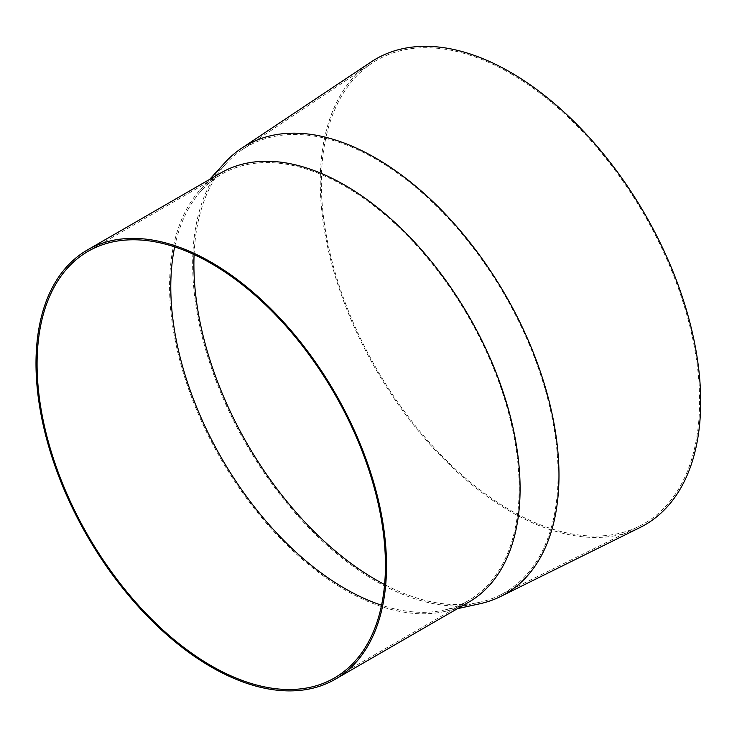 <?xml version="1.0" encoding="UTF-8"?>
<svg xmlns="http://www.w3.org/2000/svg" width="737" height="737" viewBox="0 0 737 737"><rect width="100%" height="100%" fill="white"/><g stroke="black" fill="none" stroke-linecap="round" stroke-linejoin="round"><path stroke-width="0.55" stroke-dasharray="3.69 2.76" d="M468.75 602.166A247.844 143.089 60 0 1 444.374 611.553A247.844 143.089 60 0 1 344.833 589.895A247.844 143.089 60 0 1 189.658 391.992A247.844 143.089 60 0 1 200.593 189.308A247.844 143.089 60 0 1 220.916 172.891M479.851 603.76A259.019 149.547 60 0 1 375.824 581.125A259.019 149.547 60 0 1 213.647 374.304A259.019 149.547 60 0 1 225.08 162.481M174.669 246.877A246.333 142.223 60 0 1 201.606 190.441A246.333 142.223 60 0 1 221.8 174.116A246.333 142.223 60 0 1 344.971 186.323A246.333 142.223 60 0 1 505.895 403.388A246.333 142.223 60 0 1 468.133 600.784A246.333 142.223 60 0 1 443.895 610.107A246.333 142.223 60 0 1 381.554 605.215M194.098 254.587A257.517 148.681 60 0 1 226.112 163.586A257.517 148.681 60 0 1 242.547 149.436A257.517 148.681 60 0 1 375.981 159.275A257.517 148.681 60 0 1 545.481 390.546A257.517 148.681 60 0 1 499.879 595.164A257.517 148.681 60 0 1 479.409 602.313A257.517 148.681 60 0 1 384.594 584.542M510.465 73.497A267.485 154.438 60 0 1 686.525 313.722A267.485 154.438 60 0 1 639.163 526.255A267.485 154.438 60 0 1 510.465 510.299A267.485 154.438 60 0 1 337.095 279.111A267.485 154.438 60 0 1 371.863 63.271A267.485 154.438 60 0 1 510.465 73.497M639.891 527.581A268.996 155.304 60 0 1 510.465 511.542A268.996 155.304 60 0 1 336.109 279.037A268.996 155.304 60 0 1 371.079 61.972M200.593 189.308L209.649 179.395M334.423 677.976L468.133 600.784M443.895 610.107L479.409 602.313M499.879 595.164L639.163 526.255M242.547 149.436L371.863 63.271M201.606 190.441L226.112 163.586M88.09 251.317L221.8 174.116M444.374 611.553L457.484 608.67"/><path stroke-width="1.11" d="M87.335 250.009L220.916 172.891A247.844 143.089 60 0 1 344.833 185.162A247.844 143.089 60 0 1 506.743 403.563A247.844 143.089 60 0 1 468.75 602.166L335.178 679.284A247.844 143.089 60 0 1 211.261 667.013A247.844 143.089 60 0 1 49.342 448.612A247.844 143.089 60 0 1 87.335 250.009A247.844 143.089 60 0 1 211.261 262.28A247.844 143.089 60 0 1 373.171 480.681A247.844 143.089 60 0 1 335.178 679.284M209.649 179.395L225.08 162.481A259.019 149.547 60 0 1 241.607 148.238A259.019 149.547 60 0 1 375.824 158.142A259.019 149.547 60 0 1 546.31 390.767A259.019 149.547 60 0 1 500.441 596.574A259.019 149.547 60 0 1 479.851 603.76L457.484 608.67M381.554 605.215A246.333 142.223 60 0 1 344.971 588.577A246.333 142.223 60 0 1 174.669 246.877M211.261 263.514A246.333 142.223 60 0 1 372.185 480.588A246.333 142.223 60 0 1 334.423 677.976A246.333 142.223 60 0 1 211.261 665.778A246.333 142.223 60 0 1 50.337 448.704A246.333 142.223 60 0 1 88.09 251.317A246.333 142.223 60 0 1 211.261 263.514M384.594 584.542A257.517 148.681 60 0 1 375.981 579.807A257.517 148.681 60 0 1 194.098 254.587M241.607 148.238L371.079 61.972A268.996 155.304 60 0 1 510.465 72.263A268.996 155.304 60 0 1 687.52 313.842A268.996 155.304 60 0 1 639.891 527.581L500.441 596.574"/></g></svg>
